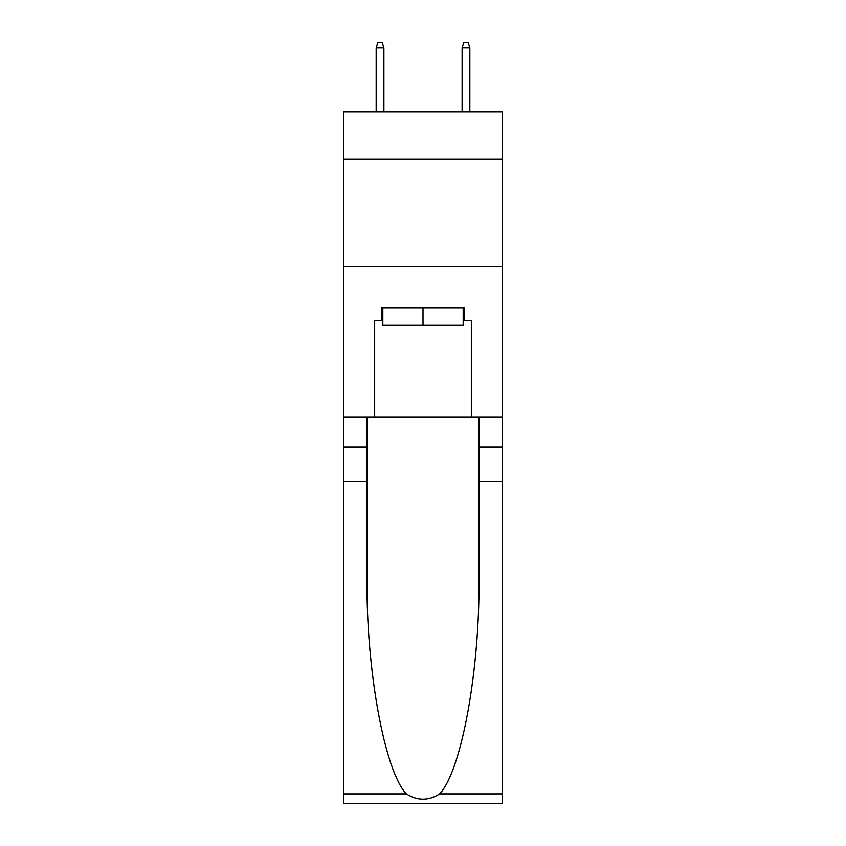 <?xml version="1.0" encoding="UTF-8"?>
<svg xmlns="http://www.w3.org/2000/svg" width="846" height="846" viewBox="0 0 846 846"><rect width="100%" height="100%" fill="white"/><g stroke="black" fill="none" stroke-linecap="round" stroke-linejoin="round"><path stroke-width="1.27" d="M502.492 159.175L502.492 111.905L343.508 111.905L343.508 159.175L502.492 159.175L502.492 416.983L471.338 416.983L471.338 320.74L464.465 320.74L464.465 307.849L381.535 307.849L381.535 320.74L382.826 320.74M343.508 481.437L367.037 481.437L367.037 577.247C365.895 668.816 384.465 771.118 406.376 793.897C417.448 800.961 428.531 800.961 439.624 793.897L502.492 793.897L502.492 803.7L343.508 803.7L343.508 159.175M463.174 307.849L463.174 325.033L382.826 325.033L382.826 307.849M423 307.849L423 325.033M439.624 793.897C461.535 771.118 480.105 668.816 478.963 577.247L478.963 416.983M478.963 481.437L502.492 481.437L502.492 416.983M367.037 416.983L367.037 481.437M502.492 793.897L502.492 481.437M343.508 416.983L374.662 416.983L374.662 320.74L381.535 320.74M343.508 266.596L502.492 266.596M374.662 416.983L471.338 416.983M463.174 320.74L464.465 320.74M383.894 111.905L383.894 47.884L376.163 47.884L376.163 111.905M376.163 47.884L377.887 42.3L382.18 42.3L383.894 47.884M462.106 47.884L463.82 42.3L468.113 42.3L469.837 47.884L462.106 47.884L462.106 111.905M469.837 47.884L469.837 111.905M478.963 447.058L502.492 447.058M367.037 447.058L343.508 447.058M343.508 793.897L406.376 793.897"/></g></svg>
